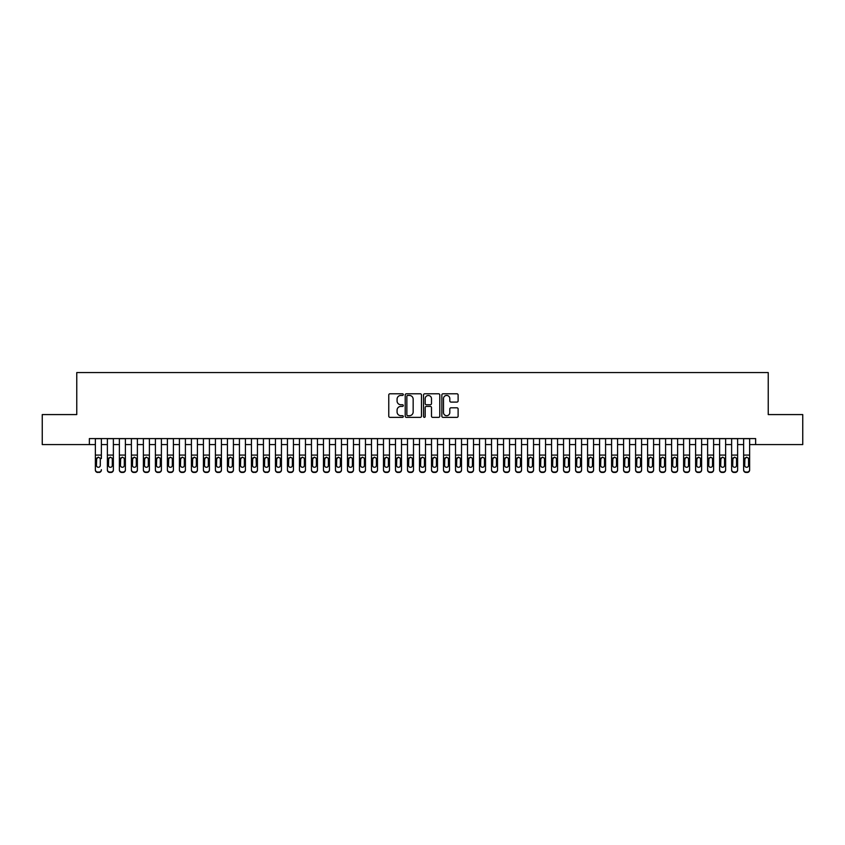 <?xml version="1.0" encoding="UTF-8"?>
<svg xmlns="http://www.w3.org/2000/svg" width="845" height="845" viewBox="0 0 845 845"><rect width="100%" height="100%" fill="white"/><g stroke="black" fill="none" stroke-linecap="round" stroke-linejoin="round"><path stroke-width="1.27" d="M403.297 394.615A0.824 0.824 0 0 0 402.463 393.791L389.946 393.791A1.183 1.183 0 0 0 388.774 394.964L388.774 416.184A1.183 1.183 0 0 0 389.946 417.356L402.463 417.356A0.824 0.824 0 0 0 403.297 416.532A0.824 0.824 0 0 0 402.463 415.708L400.847 415.708A3.771 3.771 0 0 1 397.076 411.937L397.076 410.174A3.771 3.771 0 0 1 400.847 406.403L402.463 406.403A0.824 0.824 0 0 0 403.297 405.568A0.824 0.824 0 0 0 402.463 404.744L400.847 404.744A3.771 3.771 0 0 1 397.076 400.974L397.076 399.21A3.771 3.771 0 0 1 400.847 395.439L402.463 395.439A0.824 0.824 0 0 0 403.297 394.615M456.934 402.093A1.183 1.183 0 0 0 458.117 400.921L458.117 394.964A1.183 1.183 0 0 0 456.934 393.791L443.033 393.791A1.183 1.183 0 0 0 441.85 394.964L441.85 416.184A1.183 1.183 0 0 0 443.033 417.356L456.934 417.356A1.183 1.183 0 0 0 458.117 416.184L458.117 408.991A1.183 1.183 0 0 0 456.934 407.808L450.987 407.808A1.183 1.183 0 0 0 449.804 408.991L449.804 412.55A3.148 3.148 0 0 1 446.656 415.708A3.148 3.148 0 0 1 443.509 412.55L443.509 398.587A3.148 3.148 0 0 1 446.656 395.439A3.148 3.148 0 0 1 449.804 398.587L449.804 400.921A1.183 1.183 0 0 0 450.987 402.093L456.934 402.093M89.369 444.586L42.25 444.586L42.25 414.578L76.768 414.578L76.768 372.56L768.232 372.56L768.232 414.578L802.75 414.578L802.75 444.586L755.631 444.586L755.631 438.587L89.369 438.587L89.369 444.586L95.369 444.586M421.465 394.964A1.183 1.183 0 0 0 420.292 393.791L406.382 393.791A1.183 1.183 0 0 0 405.209 394.964L405.209 416.184A1.183 1.183 0 0 0 406.382 417.356L420.292 417.356A1.183 1.183 0 0 0 421.465 416.184L421.465 394.964M424.708 393.791L438.618 393.791A1.183 1.183 0 0 1 439.791 394.964L439.791 416.184A1.183 1.183 0 0 1 438.618 417.356L432.661 417.356A1.183 1.183 0 0 1 431.489 416.184L431.489 407.575A1.183 1.183 0 0 0 430.306 406.403L426.355 406.403A1.183 1.183 0 0 0 425.183 407.575L425.183 416.532A0.824 0.824 0 0 1 424.359 417.356A0.824 0.824 0 0 1 423.535 416.532L423.535 394.964A1.183 1.183 0 0 1 424.708 393.791M101.368 444.586L107.378 444.586M113.378 444.586L119.377 444.586M125.387 444.586L131.387 444.586M137.386 444.586L143.386 444.586M149.396 444.586L155.395 444.586M161.395 444.586L167.394 444.586M173.405 444.586L179.404 444.586M185.404 444.586L191.414 444.586M197.413 444.586L203.413 444.586M209.412 444.586L215.422 444.586M221.422 444.586L227.421 444.586M233.421 444.586L239.431 444.586M245.43 444.586L251.43 444.586M257.44 444.586L263.439 444.586M269.439 444.586L275.438 444.586M281.448 444.586L287.448 444.586M293.447 444.586L299.447 444.586M305.457 444.586L311.456 444.586M317.456 444.586L323.466 444.586M329.465 444.586L335.465 444.586M341.464 444.586L347.475 444.586M353.474 444.586L359.474 444.586M365.473 444.586L371.483 444.586M377.483 444.586L383.482 444.586M389.492 444.586L395.492 444.586M401.491 444.586L407.491 444.586M413.501 444.586L419.5 444.586M425.5 444.586L431.499 444.586M437.509 444.586L443.509 444.586M449.508 444.586L455.508 444.586M461.518 444.586L467.517 444.586M473.517 444.586L479.527 444.586M485.526 444.586L491.526 444.586M497.525 444.586L503.536 444.586M509.535 444.586L515.534 444.586M521.534 444.586L527.544 444.586M533.544 444.586L539.543 444.586M545.553 444.586L551.553 444.586M557.552 444.586L563.552 444.586M569.562 444.586L575.561 444.586M581.561 444.586L587.56 444.586M593.57 444.586L599.57 444.586M605.569 444.586L611.579 444.586M617.579 444.586L623.578 444.586M629.578 444.586L635.588 444.586M641.587 444.586L647.587 444.586M653.586 444.586L659.596 444.586M665.596 444.586L671.595 444.586M677.605 444.586L683.605 444.586M689.604 444.586L695.604 444.586M701.614 444.586L707.614 444.586M713.613 444.586L719.613 444.586M725.623 444.586L731.622 444.586M737.622 444.586L743.632 444.586M749.631 444.586L755.631 444.586M407.681 395.439A0.824 0.824 0 0 0 406.857 396.263L406.857 414.884A0.824 0.824 0 0 0 407.681 415.708L409.392 415.708A3.771 3.771 0 0 0 413.163 411.937L413.163 399.21A3.771 3.771 0 0 0 409.392 395.439L407.681 395.439M431.489 398.65A3.148 3.148 0 0 0 428.33 395.502A3.148 3.148 0 0 0 425.183 398.65L425.183 403.572A1.183 1.183 0 0 0 426.355 404.744L430.306 404.744A1.183 1.183 0 0 0 431.489 403.572L431.489 398.65M95.369 438.587L95.369 469.683A2.398 2.387 -0 0 0 97.777 472.059L98.971 472.059A2.398 2.387 -0 0 0 101.368 469.683L101.368 470.063A2.398 2.387 180 0 1 98.971 472.439L98.971 472.059M101.368 458.56L101.368 438.587M100.291 465.394L100.291 459.067L100.291 465.394A1.922 1.901 180 0 1 98.369 467.296A1.922 1.901 180 0 0 100.291 465.394M96.446 465.775L96.446 465.394A1.922 1.901 180 0 0 98.369 467.296M96.446 465.394L96.668 458.191L98.369 457.145L100.08 458.191L98.369 457.145L96.446 458.919M97.777 472.059L98.971 472.439M97.777 472.439A2.398 2.387 180 0 1 95.369 470.063L95.369 469.683M101.368 458.191L100.08 458.191L100.291 459.067M107.378 458.56L107.378 469.683A2.398 2.387 0 0 0 109.776 472.059L110.98 472.059A2.398 2.387 0 0 0 113.378 469.683L113.378 470.063A2.398 2.387 180 0 1 110.98 472.439L110.98 472.059M112.3 465.394L112.3 459.067L112.3 465.394A1.922 1.901 180 0 1 110.378 467.296A1.922 1.901 180 0 0 112.3 465.394M108.456 465.775L108.456 465.394A1.922 1.901 180 0 0 110.378 467.296M108.456 465.394L108.667 458.191L110.378 457.145L112.089 458.191L110.378 457.145L108.456 458.919M119.377 458.56L119.377 469.683A2.398 2.387 0 0 0 121.786 472.059L122.979 472.059A2.398 2.387 0 0 0 125.387 469.683L125.387 470.063A2.398 2.387 180 0 1 122.979 472.439L122.979 472.059M124.299 465.394L124.299 459.067L124.299 465.394A1.922 1.901 180 0 1 122.377 467.296A1.922 1.901 180 0 0 124.299 465.394M120.465 465.775L120.465 465.394A1.922 1.901 180 0 0 122.377 467.296M120.465 465.394L120.677 458.191L122.377 457.145L124.088 458.191L122.377 457.145L120.465 458.919M131.387 458.56L131.387 469.683A2.398 2.387 0 0 0 133.785 472.059L134.989 472.059A2.398 2.387 0 0 0 137.386 469.683L137.386 470.063A2.398 2.387 180 0 1 134.989 472.439L134.989 472.059M136.309 465.394L136.309 459.067L136.309 465.394A1.922 1.901 180 0 1 134.387 467.296A1.922 1.901 180 0 0 136.309 465.394M132.464 465.775L132.464 465.394A1.922 1.901 180 0 0 134.387 467.296M132.464 465.394L132.676 458.191L134.387 457.145L136.098 458.191L134.387 457.145L132.464 458.919M143.386 458.56L143.386 469.683A2.398 2.387 0 0 0 145.794 472.059L146.988 472.059A2.398 2.387 0 0 0 149.396 469.683L149.396 470.063A2.398 2.387 180 0 1 146.988 472.439L146.988 472.059M148.308 465.394L148.308 459.067L148.308 465.394A1.922 1.901 180 0 1 146.396 467.296A1.922 1.901 180 0 0 148.308 465.394M144.474 465.775L144.474 465.394A1.922 1.901 180 0 0 146.396 467.296M144.474 465.394L144.685 458.191L146.396 457.145L148.097 458.191L146.396 457.145L144.474 458.919M113.378 438.587L113.378 470.063M107.378 438.587L107.378 470.063A2.398 2.387 180 0 0 109.776 472.439L110.98 472.439M113.378 458.191L112.089 458.191L112.3 459.067M125.387 438.587L125.387 470.063M119.377 438.587L119.377 470.063A2.398 2.387 180 0 0 121.786 472.439L122.979 472.439M125.387 458.191L124.088 458.191L124.299 459.067M137.386 438.587L137.386 470.063M131.387 438.587L131.387 470.063A2.398 2.387 180 0 0 133.785 472.439L134.989 472.439M137.386 458.191L136.098 458.191L136.309 459.067M149.396 438.587L149.396 470.063M143.386 438.587L143.386 470.063A2.398 2.387 180 0 0 145.794 472.439L146.988 472.439M149.396 458.191L148.097 458.191L148.308 459.067M155.395 458.56L155.395 469.683A2.398 2.387 0 0 0 157.793 472.059L158.997 472.059A2.398 2.387 0 0 0 161.395 469.683L161.395 470.063A2.398 2.387 180 0 1 158.997 472.439L158.997 472.059M160.318 465.394L160.318 459.067L160.318 465.394A1.922 1.901 180 0 1 158.395 467.296A1.922 1.901 180 0 0 160.318 465.394M156.473 465.775L156.473 465.394A1.922 1.901 180 0 0 158.395 467.296M156.473 465.394L156.684 458.191L158.395 457.145L160.106 458.191L158.395 457.145L156.473 458.919M161.395 438.587L161.395 470.063M155.395 438.587L155.395 470.063A2.398 2.387 180 0 0 157.793 472.439L158.997 472.439M161.395 458.191L160.106 458.191L160.318 459.067M167.394 458.56L167.394 469.683A2.398 2.387 0 0 0 169.803 472.059L170.996 472.059A2.398 2.387 0 0 0 173.405 469.683L173.405 470.063A2.398 2.387 180 0 1 170.996 472.439L170.996 472.059M172.317 465.394L172.317 459.067L172.317 465.394A1.922 1.901 180 0 1 170.405 467.296A1.922 1.901 180 0 0 172.317 465.394M168.482 465.775L168.482 465.394A1.922 1.901 180 0 0 170.405 467.296M168.482 465.394L168.694 458.191L170.405 457.145L172.105 458.191L170.405 457.145L168.482 458.919M173.405 438.587L173.405 470.063M167.394 438.587L167.394 470.063A2.398 2.387 180 0 0 169.803 472.439L170.996 472.439M173.405 458.191L172.105 458.191L172.317 459.067M179.404 458.56L179.404 469.683A2.398 2.387 0 0 0 181.802 472.059L183.006 472.059A2.398 2.387 0 0 0 185.404 469.683L185.404 470.063A2.398 2.387 180 0 1 183.006 472.439L183.006 472.059M184.326 465.394L184.326 459.067L184.326 465.394A1.922 1.901 180 0 1 182.404 467.296A1.922 1.901 180 0 0 184.326 465.394M180.481 465.775L180.481 465.394A1.922 1.901 180 0 0 182.404 467.296M180.481 465.394L180.693 458.191L182.404 457.145L184.115 458.191L182.404 457.145L180.481 458.919M185.404 438.587L185.404 470.063M179.404 438.587L179.404 470.063A2.398 2.387 180 0 0 181.802 472.439L183.006 472.439M185.404 458.191L184.115 458.191L184.326 459.067M191.414 458.56L191.414 469.683A2.398 2.387 0 0 0 193.811 472.059L195.015 472.059A2.398 2.387 0 0 0 197.413 469.683L197.413 470.063A2.398 2.387 180 0 1 195.015 472.439L195.015 472.059M196.336 465.394L196.336 459.067L196.336 465.394A1.922 1.901 180 0 1 194.413 467.296A1.922 1.901 180 0 0 196.336 465.394M192.491 465.775L192.491 465.394A1.922 1.901 180 0 0 194.413 467.296M192.491 465.394L192.702 458.191L194.413 457.145L196.114 458.191L194.413 457.145L192.491 458.919M197.413 438.587L197.413 470.063M191.414 438.587L191.414 470.063A2.398 2.387 180 0 0 193.811 472.439L195.015 472.439M197.413 458.191L196.114 458.191L196.336 459.067M203.413 458.56L203.413 469.683A2.398 2.387 0 0 0 205.81 472.059L207.014 472.059A2.398 2.387 0 0 0 209.412 469.683L209.412 470.063A2.398 2.387 180 0 1 207.014 472.439L207.014 472.059M208.335 465.394L208.335 459.067L208.335 465.394A1.922 1.901 180 0 1 206.412 467.296A1.922 1.901 180 0 0 208.335 465.394M204.49 465.775L204.49 465.394A1.922 1.901 180 0 0 206.412 467.296M204.49 465.394L204.712 458.191L206.412 457.145L208.123 458.191L206.412 457.145L204.49 458.919M209.412 438.587L209.412 470.063M203.413 438.587L203.413 470.063A2.398 2.387 180 0 0 205.81 472.439L207.014 472.439M209.412 458.191L208.123 458.191L208.335 459.067M215.422 458.56L215.422 469.683A2.398 2.387 0 0 0 217.82 472.059L219.024 472.059A2.398 2.387 0 0 0 221.422 469.683L221.422 470.063A2.398 2.387 180 0 1 219.024 472.439L219.024 472.059M220.344 465.394L220.344 459.067L220.344 465.394A1.922 1.901 180 0 1 218.422 467.296A1.922 1.901 180 0 0 220.344 465.394M216.5 465.775L216.5 465.394A1.922 1.901 180 0 0 218.422 467.296M216.5 465.394L216.711 458.191L218.422 457.145L220.122 458.191L218.422 457.145L216.5 458.919M221.422 438.587L221.422 470.063M215.422 438.587L215.422 470.063A2.398 2.387 180 0 0 217.82 472.439L219.024 472.439M221.422 458.191L220.122 458.191L220.344 459.067M227.421 458.56L227.421 469.683A2.398 2.387 0 0 0 229.819 472.059L231.023 472.059A2.398 2.387 0 0 0 233.421 469.683L233.421 470.063A2.398 2.387 180 0 1 231.023 472.439L231.023 472.059M232.343 465.394L232.343 459.067L232.343 465.394A1.922 1.901 180 0 1 230.421 467.296A1.922 1.901 180 0 0 232.343 465.394M228.499 465.775L228.499 465.394A1.922 1.901 180 0 0 230.421 467.296M228.499 465.394L228.72 458.191L230.421 457.145L232.132 458.191L230.421 457.145L228.499 458.919M233.421 438.587L233.421 470.063M227.421 438.587L227.421 470.063A2.398 2.387 180 0 0 229.819 472.439L231.023 472.439M233.421 458.191L232.132 458.191L232.343 459.067M239.431 458.56L239.431 469.683A2.398 2.387 0 0 0 241.828 472.059L243.033 472.059A2.398 2.387 0 0 0 245.43 469.683L245.43 470.063A2.398 2.387 180 0 1 243.033 472.439L243.033 472.059M244.353 465.394L244.353 459.067L244.353 465.394A1.922 1.901 180 0 1 242.43 467.296A1.922 1.901 180 0 0 244.353 465.394M240.508 465.775L240.508 465.394A1.922 1.901 180 0 0 242.43 467.296M240.508 465.394L240.719 458.191L242.43 457.145L244.142 458.191L242.43 457.145L240.508 458.919M245.43 438.587L245.43 470.063M239.431 438.587L239.431 470.063A2.398 2.387 180 0 0 241.828 472.439L243.033 472.439M245.43 458.191L244.142 458.191L244.353 459.067M257.44 438.587L257.44 470.063A2.398 2.387 180 0 1 255.032 472.439L255.032 472.059A2.398 2.387 0 0 0 257.44 469.683L257.44 470.063M251.43 438.587L251.43 469.683A2.398 2.387 0 0 0 253.838 472.059L255.032 472.059M253.838 472.059L255.032 472.439M253.838 472.439A2.398 2.387 180 0 1 251.43 470.063L251.43 458.56M257.44 458.191L256.141 458.191L256.352 465.394A1.922 1.901 180 0 1 254.429 467.296A1.922 1.901 180 0 1 252.518 465.394L252.729 458.191L254.429 457.145L256.141 458.191L254.429 457.145L252.518 458.919M269.439 438.587L269.439 470.063A2.398 2.387 180 0 1 267.041 472.439L267.041 472.059A2.398 2.387 0 0 0 269.439 469.683L269.439 470.063M263.439 438.587L263.439 469.683A2.398 2.387 0 0 0 265.837 472.059L267.041 472.059M265.837 472.059L267.041 472.439M265.837 472.439A2.398 2.387 180 0 1 263.439 470.063L263.439 458.56M269.439 458.191L268.15 458.191L268.361 465.394A1.922 1.901 180 0 1 266.439 467.296A1.922 1.901 180 0 1 264.517 465.394L264.728 458.191L266.439 457.145L268.15 458.191L266.439 457.145L264.517 458.919M254.429 467.296A1.922 1.901 180 0 0 256.352 465.394L256.352 459.067M266.439 467.296A1.922 1.901 180 0 0 268.361 465.394L268.361 459.067M275.438 458.56L275.438 469.683A2.398 2.387 0 0 0 277.847 472.059L279.04 472.059A2.398 2.387 0 0 0 281.448 469.683L281.448 470.063A2.398 2.387 180 0 1 279.04 472.439L279.04 472.059M280.36 465.394L280.36 459.067L280.36 465.394A1.922 1.901 180 0 1 278.438 467.296A1.922 1.901 180 0 0 280.36 465.394M276.526 465.775L276.526 465.394A1.922 1.901 180 0 0 278.438 467.296M276.526 465.394L276.737 458.191L278.438 457.145L280.149 458.191L278.438 457.145L276.526 458.919M281.448 438.587L281.448 470.063M275.438 438.587L275.438 470.063A2.398 2.387 180 0 0 277.847 472.439L279.04 472.439M281.448 458.191L280.149 458.191L280.36 459.067M287.448 458.56L287.448 469.683A2.398 2.387 0 0 0 289.846 472.059L291.05 472.059A2.398 2.387 0 0 0 293.447 469.683L293.447 470.063A2.398 2.387 180 0 1 291.05 472.439L291.05 472.059M292.37 465.394L292.37 459.067L292.37 465.394A1.922 1.901 180 0 1 290.448 467.296A1.922 1.901 180 0 0 292.37 465.394M288.525 465.775L288.525 465.394A1.922 1.901 180 0 0 290.448 467.296M288.525 465.394L288.736 458.191L290.448 457.145L292.159 458.191L290.448 457.145L288.525 458.919M293.447 438.587L293.447 470.063M287.448 438.587L287.448 470.063A2.398 2.387 180 0 0 289.846 472.439L291.05 472.439M293.447 458.191L292.159 458.191L292.37 459.067M299.447 458.56L299.447 469.683A2.398 2.387 0 0 0 301.855 472.059L303.049 472.059A2.398 2.387 0 0 0 305.457 469.683L305.457 470.063A2.398 2.387 180 0 1 303.049 472.439L303.049 472.059M304.369 465.394L304.369 459.067L304.369 465.394A1.922 1.901 180 0 1 302.457 467.296A1.922 1.901 180 0 0 304.369 465.394M300.535 465.775L300.535 465.394A1.922 1.901 180 0 0 302.457 467.296M300.535 465.394L300.746 458.191L302.457 457.145L304.158 458.191L302.457 457.145L300.535 458.919M305.457 438.587L305.457 470.063M299.447 438.587L299.447 470.063A2.398 2.387 180 0 0 301.855 472.439L303.049 472.439M305.457 458.191L304.158 458.191L304.369 459.067M311.456 458.56L311.456 469.683A2.398 2.387 0 0 0 313.854 472.059L315.058 472.059A2.398 2.387 0 0 0 317.456 469.683L317.456 470.063A2.398 2.387 180 0 1 315.058 472.439L315.058 472.059M316.379 465.394L316.379 459.067L316.379 465.394A1.922 1.901 180 0 1 314.456 467.296A1.922 1.901 180 0 0 316.379 465.394M312.534 465.775L312.534 465.394A1.922 1.901 180 0 0 314.456 467.296M312.534 465.394L312.745 458.191L314.456 457.145L316.167 458.191L314.456 457.145L312.534 458.919M317.456 438.587L317.456 470.063M311.456 438.587L311.456 470.063A2.398 2.387 180 0 0 313.854 472.439L315.058 472.439M317.456 458.191L316.167 458.191L316.379 459.067M323.466 458.56L323.466 469.683A2.398 2.387 0 0 0 325.864 472.059L327.057 472.059A2.398 2.387 0 0 0 329.465 469.683L329.465 470.063A2.398 2.387 180 0 1 327.057 472.439L327.057 472.059M328.388 465.394L328.388 459.067L328.388 465.394A1.922 1.901 180 0 1 326.466 467.296A1.922 1.901 180 0 0 328.388 465.394M324.543 465.775L324.543 465.394A1.922 1.901 180 0 0 326.466 467.296M324.543 465.394L324.755 458.191L326.466 457.145L328.166 458.191L326.466 457.145L324.543 458.919M329.465 438.587L329.465 470.063M323.466 438.587L323.466 470.063A2.398 2.387 180 0 0 325.864 472.439L327.057 472.439M329.465 458.191L328.166 458.191L328.388 459.067M335.465 458.56L335.465 469.683A2.398 2.387 0 0 0 337.863 472.059L339.067 472.059A2.398 2.387 0 0 0 341.464 469.683L341.464 470.063A2.398 2.387 180 0 1 339.067 472.439L339.067 472.059M340.387 465.394L340.387 459.067L340.387 465.394A1.922 1.901 180 0 1 338.465 467.296A1.922 1.901 180 0 0 340.387 465.394M336.542 465.775L336.542 465.394A1.922 1.901 180 0 0 338.465 467.296M336.542 465.394L336.754 458.191L338.465 457.145L340.176 458.191L338.465 457.145L336.542 458.919M341.464 438.587L341.464 470.063M335.465 438.587L335.465 470.063A2.398 2.387 180 0 0 337.863 472.439L339.067 472.439M341.464 458.191L340.176 458.191L340.387 459.067M347.475 458.56L347.475 469.683A2.398 2.387 0 0 0 349.872 472.059L351.076 472.059A2.398 2.387 0 0 0 353.474 469.683L353.474 470.063A2.398 2.387 180 0 1 351.076 472.439L351.076 472.059M352.397 465.394L352.397 459.067L352.397 465.394A1.922 1.901 180 0 1 350.474 467.296A1.922 1.901 180 0 0 352.397 465.394M348.552 465.775L348.552 465.394A1.922 1.901 180 0 0 350.474 467.296M348.552 465.394L348.763 458.191L350.474 457.145L352.175 458.191L350.474 457.145L348.552 458.919M353.474 438.587L353.474 470.063M347.475 438.587L347.475 470.063A2.398 2.387 180 0 0 349.872 472.439L351.076 472.439M353.474 458.191L352.175 458.191L352.397 459.067M359.474 458.56L359.474 469.683A2.398 2.387 0 0 0 361.871 472.059L363.075 472.059A2.398 2.387 0 0 0 365.473 469.683L365.473 470.063A2.398 2.387 180 0 1 363.075 472.439L363.075 472.059M364.396 465.394L364.396 459.067L364.396 465.394A1.922 1.901 180 0 1 362.473 467.296A1.922 1.901 180 0 0 364.396 465.394M360.551 465.775L360.551 465.394A1.922 1.901 180 0 0 362.473 467.296M360.551 465.394L360.773 458.191L362.473 457.145L364.184 458.191L362.473 457.145L360.551 458.919M365.473 438.587L365.473 470.063M359.474 438.587L359.474 470.063A2.398 2.387 180 0 0 361.871 472.439L363.075 472.439M365.473 458.191L364.184 458.191L364.396 459.067M371.483 458.56L371.483 469.683A2.398 2.387 0 0 0 373.881 472.059L375.085 472.059A2.398 2.387 0 0 0 377.483 469.683L377.483 470.063A2.398 2.387 180 0 1 375.085 472.439L375.085 472.059M376.405 465.394L376.405 459.067L376.405 465.394A1.922 1.901 180 0 1 374.483 467.296A1.922 1.901 180 0 0 376.405 465.394M372.56 465.775L372.56 465.394A1.922 1.901 180 0 0 374.483 467.296M372.56 465.394L372.772 458.191L374.483 457.145L376.194 458.191L374.483 457.145L372.56 458.919M383.482 458.56L383.482 469.683A2.398 2.387 0 0 0 385.89 472.059L387.084 472.059A2.398 2.387 0 0 0 389.492 469.683L389.492 470.063A2.398 2.387 180 0 1 387.084 472.439L387.084 472.059M388.404 465.394L388.404 459.067L388.404 465.394A1.922 1.901 180 0 1 386.482 467.296A1.922 1.901 180 0 0 388.404 465.394M384.57 465.775L384.57 465.394A1.922 1.901 180 0 0 386.482 467.296M384.57 465.394L384.781 458.191L386.482 457.145L388.193 458.191L386.482 457.145L384.57 458.919M395.492 458.56L395.492 469.683A2.398 2.387 0 0 0 397.889 472.059L399.093 472.059A2.398 2.387 0 0 0 401.491 469.683L401.491 470.063A2.398 2.387 180 0 1 399.093 472.439L399.093 472.059M400.414 465.394L400.414 459.067L400.414 465.394A1.922 1.901 180 0 1 398.491 467.296A1.922 1.901 180 0 0 400.414 465.394M396.569 465.775L396.569 465.394A1.922 1.901 180 0 0 398.491 467.296M396.569 465.394L396.78 458.191L398.491 457.145L400.203 458.191L398.491 457.145L396.569 458.919M377.483 438.587L377.483 470.063M371.483 438.587L371.483 470.063A2.398 2.387 180 0 0 373.881 472.439L375.085 472.439M377.483 458.191L376.194 458.191L376.405 459.067M389.492 438.587L389.492 470.063M383.482 438.587L383.482 470.063A2.398 2.387 180 0 0 385.89 472.439L387.084 472.439M389.492 458.191L388.193 458.191L388.404 459.067M401.491 438.587L401.491 470.063M395.492 438.587L395.492 470.063A2.398 2.387 180 0 0 397.889 472.439L399.093 472.439M401.491 458.191L400.203 458.191L400.414 459.067M407.491 458.56L407.491 469.683A2.398 2.387 0 0 0 409.899 472.059L411.092 472.059A2.398 2.387 0 0 0 413.501 469.683L413.501 470.063A2.398 2.387 180 0 1 411.092 472.439L411.092 472.059M412.413 465.394L412.413 459.067L412.413 465.394A1.922 1.901 180 0 1 410.49 467.296A1.922 1.901 180 0 0 412.413 465.394M408.579 465.775L408.579 465.394A1.922 1.901 180 0 0 410.49 467.296M408.579 465.394L408.79 458.191L410.49 457.145L412.202 458.191L410.49 457.145L408.579 458.919M413.501 438.587L413.501 470.063M407.491 438.587L407.491 470.063A2.398 2.387 180 0 0 409.899 472.439L411.092 472.439M413.501 458.191L412.202 458.191L412.413 459.067M419.5 458.56L419.5 469.683A2.398 2.387 0 0 0 421.898 472.059L423.102 472.059A2.398 2.387 0 0 0 425.5 469.683L425.5 470.063A2.398 2.387 180 0 1 423.102 472.439L423.102 472.059M424.422 465.394L424.422 459.067L424.422 465.394A1.922 1.901 180 0 1 422.5 467.296A1.922 1.901 180 0 0 424.422 465.394M420.578 465.775L420.578 465.394A1.922 1.901 180 0 0 422.5 467.296M420.578 465.394L420.789 458.191L422.5 457.145L424.211 458.191L422.5 457.145L420.578 458.919M425.5 438.587L425.5 470.063M419.5 438.587L419.5 470.063A2.398 2.387 180 0 0 421.898 472.439L423.102 472.439M425.5 458.191L424.211 458.191L424.422 459.067M431.499 458.56L431.499 469.683A2.398 2.387 0 0 0 433.907 472.059L435.101 472.059A2.398 2.387 0 0 0 437.509 469.683L437.509 470.063A2.398 2.387 180 0 1 435.101 472.439L435.101 472.059M436.421 465.394L436.421 459.067L436.421 465.394A1.922 1.901 180 0 1 434.51 467.296A1.922 1.901 180 0 0 436.421 465.394M432.587 465.775L432.587 465.394A1.922 1.901 180 0 0 434.51 467.296M432.587 465.394L432.798 458.191L434.51 457.145L436.21 458.191L434.51 457.145L432.587 458.919M437.509 438.587L437.509 470.063M431.499 438.587L431.499 470.063A2.398 2.387 180 0 0 433.907 472.439L435.101 472.439M437.509 458.191L436.21 458.191L436.421 459.067M443.509 458.56L443.509 469.683A2.398 2.387 0 0 0 445.906 472.059L447.111 472.059A2.398 2.387 0 0 0 449.508 469.683L449.508 470.063A2.398 2.387 180 0 1 447.111 472.439L447.111 472.059M448.431 465.394L448.431 459.067L448.431 465.394A1.922 1.901 180 0 1 446.509 467.296A1.922 1.901 180 0 0 448.431 465.394M444.586 465.775L444.586 465.394A1.922 1.901 180 0 0 446.509 467.296M444.586 465.394L444.797 458.191L446.509 457.145L448.22 458.191L446.509 457.145L444.586 458.919M449.508 438.587L449.508 470.063M443.509 438.587L443.509 470.063A2.398 2.387 180 0 0 445.906 472.439L447.111 472.439M449.508 458.191L448.22 458.191L448.431 459.067M455.508 458.56L455.508 469.683A2.398 2.387 0 0 0 457.916 472.059L459.11 472.059A2.398 2.387 0 0 0 461.518 469.683L461.518 470.063A2.398 2.387 180 0 1 459.11 472.439L459.11 472.059M460.43 465.394L460.43 459.067L460.43 465.394A1.922 1.901 180 0 1 458.518 467.296A1.922 1.901 180 0 0 460.43 465.394M456.596 465.775L456.596 465.394A1.922 1.901 180 0 0 458.518 467.296M456.596 465.394L456.807 458.191L458.518 457.145L460.219 458.191L458.518 457.145L456.596 458.919M467.517 458.56L467.517 469.683A2.398 2.387 0 0 0 469.915 472.059L471.119 472.059A2.398 2.387 0 0 0 473.517 469.683L473.517 470.063A2.398 2.387 180 0 1 471.119 472.439L471.119 472.059M472.439 465.394L472.439 459.067L472.439 465.394A1.922 1.901 180 0 1 470.517 467.296A1.922 1.901 180 0 0 472.439 465.394M468.595 465.775L468.595 465.394A1.922 1.901 180 0 0 470.517 467.296M468.595 465.394L468.806 458.191L470.517 457.145L472.228 458.191L470.517 457.145L468.595 458.919M479.527 458.56L479.527 469.683A2.398 2.387 0 0 0 481.925 472.059L483.129 472.059A2.398 2.387 0 0 0 485.526 469.683L485.526 470.063A2.398 2.387 180 0 1 483.129 472.439L483.129 472.059M484.449 465.394L484.449 459.067L484.449 465.394A1.922 1.901 180 0 1 482.527 467.296A1.922 1.901 180 0 0 484.449 465.394M480.604 465.775L480.604 465.394A1.922 1.901 180 0 0 482.527 467.296M480.604 465.394L480.816 458.191L482.527 457.145L484.227 458.191L482.527 457.145L480.604 458.919M461.518 438.587L461.518 470.063M455.508 438.587L455.508 470.063A2.398 2.387 180 0 0 457.916 472.439L459.11 472.439M461.518 458.191L460.219 458.191L460.43 459.067M473.517 438.587L473.517 470.063M467.517 438.587L467.517 470.063A2.398 2.387 180 0 0 469.915 472.439L471.119 472.439M473.517 458.191L472.228 458.191L472.439 459.067M485.526 438.587L485.526 470.063M479.527 438.587L479.527 470.063A2.398 2.387 180 0 0 481.925 472.439L483.129 472.439M485.526 458.191L484.227 458.191L484.449 459.067M491.526 458.56L491.526 469.683A2.398 2.387 0 0 0 493.924 472.059L495.128 472.059A2.398 2.387 0 0 0 497.525 469.683L497.525 470.063A2.398 2.387 180 0 1 495.128 472.439L495.128 472.059M496.448 465.394L496.448 459.067L496.448 465.394A1.922 1.901 180 0 1 494.526 467.296A1.922 1.901 180 0 0 496.448 465.394M492.603 465.775L492.603 465.394A1.922 1.901 180 0 0 494.526 467.296M492.603 465.394L492.825 458.191L494.526 457.145L496.237 458.191L494.526 457.145L492.603 458.919M497.525 438.587L497.525 470.063M491.526 438.587L491.526 470.063A2.398 2.387 180 0 0 493.924 472.439L495.128 472.439M497.525 458.191L496.237 458.191L496.448 459.067M503.536 458.56L503.536 469.683A2.398 2.387 0 0 0 505.933 472.059L507.137 472.059A2.398 2.387 0 0 0 509.535 469.683L509.535 470.063A2.398 2.387 180 0 1 507.137 472.439L507.137 472.059M508.458 465.394L508.458 459.067L508.458 465.394A1.922 1.901 180 0 1 506.535 467.296A1.922 1.901 180 0 0 508.458 465.394M504.613 465.775L504.613 465.394A1.922 1.901 180 0 0 506.535 467.296M504.613 465.394L504.824 458.191L506.535 457.145L508.246 458.191L506.535 457.145L504.613 458.919M509.535 438.587L509.535 470.063M503.536 438.587L503.536 470.063A2.398 2.387 180 0 0 505.933 472.439L507.137 472.439M509.535 458.191L508.246 458.191L508.458 459.067M515.534 458.56L515.534 469.683A2.398 2.387 0 0 0 517.943 472.059L519.136 472.059A2.398 2.387 0 0 0 521.534 469.683L521.534 470.063A2.398 2.387 180 0 1 519.136 472.439L519.136 472.059M520.457 465.394L520.457 459.067L520.457 465.394A1.922 1.901 180 0 1 518.534 467.296A1.922 1.901 180 0 0 520.457 465.394M516.612 465.775L516.612 465.394A1.922 1.901 180 0 0 518.534 467.296M516.612 465.394L516.834 458.191L518.534 457.145L520.245 458.191L518.534 457.145L516.612 458.919M521.534 438.587L521.534 470.063M515.534 438.587L515.534 470.063A2.398 2.387 180 0 0 517.943 472.439L519.136 472.439M521.534 458.191L520.245 458.191L520.457 459.067M527.544 458.56L527.544 469.683A2.398 2.387 0 0 0 529.942 472.059L531.146 472.059A2.398 2.387 0 0 0 533.544 469.683L533.544 470.063A2.398 2.387 180 0 1 531.146 472.439L531.146 472.059M532.466 465.394L532.466 459.067L532.466 465.394A1.922 1.901 180 0 1 530.544 467.296A1.922 1.901 180 0 0 532.466 465.394M528.621 465.775L528.621 465.394A1.922 1.901 180 0 0 530.544 467.296M528.621 465.394L528.833 458.191L530.544 457.145L532.255 458.191L530.544 457.145L528.621 458.919M533.544 438.587L533.544 470.063M527.544 438.587L527.544 470.063A2.398 2.387 180 0 0 529.942 472.439L531.146 472.439M533.544 458.191L532.255 458.191L532.466 459.067M539.543 458.56L539.543 469.683A2.398 2.387 0 0 0 541.951 472.059L543.145 472.059A2.398 2.387 0 0 0 545.553 469.683L545.553 470.063A2.398 2.387 180 0 1 543.145 472.439L543.145 472.059M544.465 465.394L544.465 459.067L544.465 465.394A1.922 1.901 180 0 1 542.543 467.296A1.922 1.901 180 0 0 544.465 465.394M540.631 465.775L540.631 465.394A1.922 1.901 180 0 0 542.543 467.296M540.631 465.394L540.842 458.191L542.543 457.145L544.254 458.191L542.543 457.145L540.631 458.919M545.553 438.587L545.553 470.063M539.543 438.587L539.543 470.063A2.398 2.387 180 0 0 541.951 472.439L543.145 472.439M545.553 458.191L544.254 458.191L544.465 459.067M551.553 458.56L551.553 469.683A2.398 2.387 0 0 0 553.95 472.059L555.154 472.059A2.398 2.387 0 0 0 557.552 469.683L557.552 470.063A2.398 2.387 180 0 1 555.154 472.439L555.154 472.059M556.475 465.394L556.475 459.067L556.475 465.394A1.922 1.901 180 0 1 554.552 467.296A1.922 1.901 180 0 0 556.475 465.394M552.63 465.775L552.63 465.394A1.922 1.901 180 0 0 554.552 467.296M552.63 465.394L552.841 458.191L554.552 457.145L556.263 458.191L554.552 457.145L552.63 458.919M557.552 438.587L557.552 470.063M551.553 438.587L551.553 470.063A2.398 2.387 180 0 0 553.95 472.439L555.154 472.439M557.552 458.191L556.263 458.191L556.475 459.067M563.552 458.56L563.552 469.683A2.398 2.387 0 0 0 565.96 472.059L567.153 472.059A2.398 2.387 0 0 0 569.562 469.683L569.562 470.063A2.398 2.387 180 0 1 567.153 472.439L567.153 472.059M568.474 465.394L568.474 459.067L568.474 465.394A1.922 1.901 180 0 1 566.562 467.296A1.922 1.901 180 0 0 568.474 465.394M564.64 465.775L564.64 465.394A1.922 1.901 180 0 0 566.562 467.296M564.64 465.394L564.851 458.191L566.562 457.145L568.262 458.191L566.562 457.145L564.64 458.919M569.562 438.587L569.562 470.063M563.552 438.587L563.552 470.063A2.398 2.387 180 0 0 565.96 472.439L567.153 472.439M569.562 458.191L568.262 458.191L568.474 459.067M575.561 458.56L575.561 469.683A2.398 2.387 0 0 0 577.959 472.059L579.163 472.059A2.398 2.387 0 0 0 581.561 469.683L581.561 470.063A2.398 2.387 180 0 1 579.163 472.439L579.163 472.059M580.483 465.394L580.483 459.067L580.483 465.394A1.922 1.901 180 0 1 578.561 467.296A1.922 1.901 180 0 0 580.483 465.394M576.639 465.775L576.639 465.394A1.922 1.901 180 0 0 578.561 467.296M576.639 465.394L576.85 458.191L578.561 457.145L580.272 458.191L578.561 457.145L576.639 458.919M581.561 438.587L581.561 470.063M575.561 438.587L575.561 470.063A2.398 2.387 180 0 0 577.959 472.439L579.163 472.439M581.561 458.191L580.272 458.191L580.483 459.067M587.56 458.56L587.56 469.683A2.398 2.387 0 0 0 589.968 472.059L591.162 472.059A2.398 2.387 0 0 0 593.57 469.683L593.57 470.063A2.398 2.387 180 0 1 591.162 472.439L591.162 472.059M592.482 465.394L592.482 459.067L592.482 465.394A1.922 1.901 180 0 1 590.57 467.296A1.922 1.901 180 0 0 592.482 465.394M588.648 465.775L588.648 465.394A1.922 1.901 180 0 0 590.57 467.296M588.648 465.394L588.859 458.191L590.57 457.145L592.271 458.191L590.57 457.145L588.648 458.919M593.57 438.587L593.57 470.063M587.56 438.587L587.56 470.063A2.398 2.387 180 0 0 589.968 472.439L591.162 472.439M593.57 458.191L592.271 458.191L592.482 459.067M599.57 458.56L599.57 469.683A2.398 2.387 0 0 0 601.967 472.059L603.172 472.059A2.398 2.387 0 0 0 605.569 469.683L605.569 470.063A2.398 2.387 180 0 1 603.172 472.439L603.172 472.059M604.492 465.394L604.492 459.067L604.492 465.394A1.922 1.901 180 0 1 602.569 467.296A1.922 1.901 180 0 0 604.492 465.394M600.647 465.775L600.647 465.394A1.922 1.901 180 0 0 602.569 467.296M600.647 465.394L600.858 458.191L602.569 457.145L604.281 458.191L602.569 457.145L600.647 458.919M605.569 438.587L605.569 470.063M599.57 438.587L599.57 470.063A2.398 2.387 180 0 0 601.967 472.439L603.172 472.439M605.569 458.191L604.281 458.191L604.492 459.067M611.579 458.56L611.579 469.683A2.398 2.387 0 0 0 613.977 472.059L615.181 472.059A2.398 2.387 0 0 0 617.579 469.683L617.579 470.063A2.398 2.387 180 0 1 615.181 472.439L615.181 472.059M616.501 465.394L616.501 459.067L616.501 465.394A1.922 1.901 180 0 1 614.579 467.296A1.922 1.901 180 0 0 616.501 465.394M612.657 465.775L612.657 465.394A1.922 1.901 180 0 0 614.579 467.296M612.657 465.394L612.868 458.191L614.579 457.145L616.28 458.191L614.579 457.145L612.657 458.919M617.579 438.587L617.579 470.063M611.579 438.587L611.579 470.063A2.398 2.387 180 0 0 613.977 472.439L615.181 472.439M617.579 458.191L616.28 458.191L616.501 459.067M623.578 458.56L623.578 469.683A2.398 2.387 0 0 0 625.976 472.059L627.18 472.059A2.398 2.387 0 0 0 629.578 469.683L629.578 470.063A2.398 2.387 180 0 1 627.18 472.439L627.18 472.059M628.5 465.394L628.5 459.067L628.5 465.394A1.922 1.901 180 0 1 626.578 467.296A1.922 1.901 180 0 0 628.5 465.394M624.656 465.775L624.656 465.394A1.922 1.901 180 0 0 626.578 467.296M624.656 465.394L624.877 458.191L626.578 457.145L628.289 458.191L626.578 457.145L624.656 458.919M629.578 438.587L629.578 470.063M623.578 438.587L623.578 470.063A2.398 2.387 180 0 0 625.976 472.439L627.18 472.439M629.578 458.191L628.289 458.191L628.5 459.067M635.588 458.56L635.588 469.683A2.398 2.387 0 0 0 637.986 472.059L639.19 472.059A2.398 2.387 0 0 0 641.587 469.683L641.587 470.063A2.398 2.387 180 0 1 639.19 472.439L639.19 472.059M640.51 465.394L640.51 459.067L640.51 465.394A1.922 1.901 180 0 1 638.588 467.296A1.922 1.901 180 0 0 640.51 465.394M636.665 465.775L636.665 465.394A1.922 1.901 180 0 0 638.588 467.296M636.665 465.394L636.876 458.191L638.588 457.145L640.288 458.191L638.588 457.145L636.665 458.919M641.587 438.587L641.587 470.063M635.588 438.587L635.588 470.063A2.398 2.387 180 0 0 637.986 472.439L639.19 472.439M641.587 458.191L640.288 458.191L640.51 459.067M647.587 458.56L647.587 469.683A2.398 2.387 0 0 0 649.985 472.059L651.189 472.059A2.398 2.387 0 0 0 653.586 469.683L653.586 470.063A2.398 2.387 180 0 1 651.189 472.439L651.189 472.059M652.509 465.394L652.509 459.067L652.509 465.394A1.922 1.901 180 0 1 650.587 467.296A1.922 1.901 180 0 0 652.509 465.394M648.664 465.775L648.664 465.394A1.922 1.901 180 0 0 650.587 467.296M648.664 465.394L648.886 458.191L650.587 457.145L652.298 458.191L650.587 457.145L648.664 458.919M653.586 438.587L653.586 470.063M647.587 438.587L647.587 470.063A2.398 2.387 180 0 0 649.985 472.439L651.189 472.439M653.586 458.191L652.298 458.191L652.509 459.067M659.596 458.56L659.596 469.683A2.398 2.387 0 0 0 661.994 472.059L663.198 472.059A2.398 2.387 0 0 0 665.596 469.683L665.596 470.063A2.398 2.387 180 0 1 663.198 472.439L663.198 472.059M664.519 465.394L664.519 459.067L664.519 465.394A1.922 1.901 180 0 1 662.596 467.296A1.922 1.901 180 0 0 664.519 465.394M660.674 465.775L660.674 465.394A1.922 1.901 180 0 0 662.596 467.296M660.674 465.394L660.885 458.191L662.596 457.145L664.307 458.191L662.596 457.145L660.674 458.919M665.596 438.587L665.596 470.063M659.596 438.587L659.596 470.063A2.398 2.387 180 0 0 661.994 472.439L663.198 472.439M665.596 458.191L664.307 458.191L664.519 459.067M671.595 458.56L671.595 469.683A2.398 2.387 0 0 0 674.004 472.059L675.197 472.059A2.398 2.387 0 0 0 677.605 469.683L677.605 470.063A2.398 2.387 180 0 1 675.197 472.439L675.197 472.059M676.518 465.394L676.518 459.067L676.518 465.394A1.922 1.901 180 0 1 674.595 467.296A1.922 1.901 180 0 0 676.518 465.394M672.683 465.775L672.683 465.394A1.922 1.901 180 0 0 674.595 467.296M672.683 465.394L672.895 458.191L674.595 457.145L676.306 458.191L674.595 457.145L672.683 458.919M677.605 438.587L677.605 470.063M671.595 438.587L671.595 470.063A2.398 2.387 180 0 0 674.004 472.439L675.197 472.439M677.605 458.191L676.306 458.191L676.518 459.067M683.605 458.56L683.605 469.683A2.398 2.387 0 0 0 686.003 472.059L687.207 472.059A2.398 2.387 0 0 0 689.604 469.683L689.604 470.063A2.398 2.387 180 0 1 687.207 472.439L687.207 472.059M688.527 465.394L688.527 459.067L688.527 465.394A1.922 1.901 180 0 1 686.605 467.296A1.922 1.901 180 0 0 688.527 465.394M684.682 465.775L684.682 465.394A1.922 1.901 180 0 0 686.605 467.296M684.682 465.394L684.894 458.191L686.605 457.145L688.316 458.191L686.605 457.145L684.682 458.919M689.604 438.587L689.604 470.063M683.605 438.587L683.605 470.063A2.398 2.387 180 0 0 686.003 472.439L687.207 472.439M689.604 458.191L688.316 458.191L688.527 459.067M695.604 458.56L695.604 469.683A2.398 2.387 0 0 0 698.012 472.059L699.206 472.059A2.398 2.387 0 0 0 701.614 469.683L701.614 470.063A2.398 2.387 180 0 1 699.206 472.439L699.206 472.059M700.526 465.394L700.526 459.067L700.526 465.394A1.922 1.901 180 0 1 698.604 467.296A1.922 1.901 180 0 0 700.526 465.394M696.692 465.775L696.692 465.394A1.922 1.901 180 0 0 698.604 467.296M696.692 465.394L696.903 458.191L698.604 457.145L700.315 458.191L698.604 457.145L696.692 458.919M701.614 438.587L701.614 470.063M695.604 438.587L695.604 470.063A2.398 2.387 180 0 0 698.012 472.439L699.206 472.439M701.614 458.191L700.315 458.191L700.526 459.067M707.614 458.56L707.614 469.683A2.398 2.387 0 0 0 710.011 472.059L711.215 472.059A2.398 2.387 0 0 0 713.613 469.683L713.613 470.063A2.398 2.387 180 0 1 711.215 472.439L711.215 472.059M712.536 465.394L712.536 459.067L712.536 465.394A1.922 1.901 180 0 1 710.613 467.296A1.922 1.901 180 0 0 712.536 465.394M708.691 465.775L708.691 465.394A1.922 1.901 180 0 0 710.613 467.296M708.691 465.394L708.902 458.191L710.613 457.145L712.324 458.191L710.613 457.145L708.691 458.919M713.613 438.587L713.613 470.063M707.614 438.587L707.614 470.063A2.398 2.387 180 0 0 710.011 472.439L711.215 472.439M713.613 458.191L712.324 458.191L712.536 459.067M719.613 458.56L719.613 469.683A2.398 2.387 0 0 0 722.021 472.059L723.214 472.059A2.398 2.387 0 0 0 725.623 469.683L725.623 470.063A2.398 2.387 180 0 1 723.214 472.439L723.214 472.059M724.535 465.394L724.535 459.067L724.535 465.394A1.922 1.901 180 0 1 722.623 467.296A1.922 1.901 180 0 0 724.535 465.394M720.701 465.775L720.701 465.394A1.922 1.901 180 0 0 722.623 467.296M720.701 465.394L720.912 458.191L722.623 457.145L724.323 458.191L722.623 457.145L720.701 458.919M725.623 438.587L725.623 470.063M719.613 438.587L719.613 470.063A2.398 2.387 180 0 0 722.021 472.439L723.214 472.439M725.623 458.191L724.323 458.191L724.535 459.067M731.622 458.56L731.622 469.683A2.398 2.387 0 0 0 734.02 472.059L735.224 472.059A2.398 2.387 0 0 0 737.622 469.683L737.622 470.063A2.398 2.387 180 0 1 735.224 472.439L735.224 472.059M736.544 465.394L736.544 459.067L736.544 465.394A1.922 1.901 180 0 1 734.622 467.296A1.922 1.901 180 0 0 736.544 465.394M732.699 465.775L732.699 465.394A1.922 1.901 180 0 0 734.622 467.296M732.699 465.394L732.911 458.191L734.622 457.145L736.333 458.191L734.622 457.145L732.699 458.919M737.622 438.587L737.622 470.063M731.622 438.587L731.622 470.063A2.398 2.387 180 0 0 734.02 472.439L735.224 472.439M737.622 458.191L736.333 458.191L736.544 459.067M743.632 458.56L743.632 469.683A2.398 2.387 0 0 0 746.029 472.059L747.223 472.059A2.398 2.387 0 0 0 749.631 469.683L749.631 470.063A2.398 2.387 180 0 1 747.223 472.439L747.223 472.059M748.554 465.394L748.554 459.067L748.554 465.394A1.922 1.901 180 0 1 746.631 467.296A1.922 1.901 180 0 0 748.554 465.394M744.709 465.775L744.709 465.394A1.922 1.901 180 0 0 746.631 467.296M744.709 465.394L744.92 458.191L746.631 457.145L748.332 458.191L746.631 457.145L744.709 458.919M749.631 438.587L749.631 470.063M743.632 438.587L743.632 470.063A2.398 2.387 180 0 0 746.029 472.439L747.223 472.439M749.631 458.191L748.332 458.191L748.554 459.067M95.369 458.191L96.668 458.191M95.369 455.085L101.368 455.085M95.369 438.671L101.368 438.671M107.378 458.191L108.667 458.191M107.378 455.085L113.378 455.085M107.378 438.671L113.378 438.671M119.377 458.191L120.677 458.191M119.377 455.085L125.387 455.085M119.377 438.671L125.387 438.671M131.387 458.191L132.676 458.191M131.387 455.085L137.386 455.085M131.387 438.671L137.386 438.671M143.386 458.191L144.685 458.191M143.386 455.085L149.396 455.085M143.386 438.671L149.396 438.671M155.395 458.191L156.684 458.191M155.395 455.085L161.395 455.085M155.395 438.671L161.395 438.671M167.394 458.191L168.694 458.191M167.394 455.085L173.405 455.085M167.394 438.671L173.405 438.671M179.404 458.191L180.693 458.191M179.404 455.085L185.404 455.085M179.404 438.671L185.404 438.671M191.414 458.191L192.702 458.191M191.414 455.085L197.413 455.085M191.414 438.671L197.413 438.671M203.413 458.191L204.712 458.191M203.413 455.085L209.412 455.085M203.413 438.671L209.412 438.671M215.422 458.191L216.711 458.191M215.422 455.085L221.422 455.085M215.422 438.671L221.422 438.671M227.421 458.191L228.72 458.191M227.421 455.085L233.421 455.085M227.421 438.671L233.421 438.671M239.431 458.191L240.719 458.191M239.431 455.085L245.43 455.085M239.431 438.671L245.43 438.671M251.43 458.191L252.729 458.191M251.43 455.085L257.44 455.085M251.43 438.671L257.44 438.671M263.439 458.191L264.728 458.191M263.439 455.085L269.439 455.085M263.439 438.671L269.439 438.671M275.438 458.191L276.737 458.191M275.438 455.085L281.448 455.085M275.438 438.671L281.448 438.671M287.448 458.191L288.736 458.191M287.448 455.085L293.447 455.085M287.448 438.671L293.447 438.671M299.447 458.191L300.746 458.191M299.447 455.085L305.457 455.085M299.447 438.671L305.457 438.671M311.456 458.191L312.745 458.191M311.456 455.085L317.456 455.085M311.456 438.671L317.456 438.671M323.466 458.191L324.755 458.191M323.466 455.085L329.465 455.085M323.466 438.671L329.465 438.671M335.465 458.191L336.754 458.191M335.465 455.085L341.464 455.085M335.465 438.671L341.464 438.671M347.475 458.191L348.763 458.191M347.475 455.085L353.474 455.085M347.475 438.671L353.474 438.671M359.474 458.191L360.773 458.191M359.474 455.085L365.473 455.085M359.474 438.671L365.473 438.671M371.483 458.191L372.772 458.191M371.483 455.085L377.483 455.085M371.483 438.671L377.483 438.671M383.482 458.191L384.781 458.191M383.482 455.085L389.492 455.085M383.482 438.671L389.492 438.671M395.492 458.191L396.78 458.191M395.492 455.085L401.491 455.085M395.492 438.671L401.491 438.671M407.491 458.191L408.79 458.191M407.491 455.085L413.501 455.085M407.491 438.671L413.501 438.671M419.5 458.191L420.789 458.191M419.5 455.085L425.5 455.085M419.5 438.671L425.5 438.671M431.499 458.191L432.798 458.191M431.499 455.085L437.509 455.085M431.499 438.671L437.509 438.671M443.509 458.191L444.797 458.191M443.509 455.085L449.508 455.085M443.509 438.671L449.508 438.671M455.508 458.191L456.807 458.191M455.508 455.085L461.518 455.085M455.508 438.671L461.518 438.671M467.517 458.191L468.806 458.191M467.517 455.085L473.517 455.085M467.517 438.671L473.517 438.671M479.527 458.191L480.816 458.191M479.527 455.085L485.526 455.085M479.527 438.671L485.526 438.671M491.526 458.191L492.825 458.191M491.526 455.085L497.525 455.085M491.526 438.671L497.525 438.671M503.536 458.191L504.824 458.191M503.536 455.085L509.535 455.085M503.536 438.671L509.535 438.671M515.534 458.191L516.834 458.191M515.534 455.085L521.534 455.085M515.534 438.671L521.534 438.671M527.544 458.191L528.833 458.191M527.544 455.085L533.544 455.085M527.544 438.671L533.544 438.671M539.543 458.191L540.842 458.191M539.543 455.085L545.553 455.085M539.543 438.671L545.553 438.671M551.553 458.191L552.841 458.191M551.553 455.085L557.552 455.085M551.553 438.671L557.552 438.671M563.552 458.191L564.851 458.191M563.552 455.085L569.562 455.085M563.552 438.671L569.562 438.671M575.561 458.191L576.85 458.191M575.561 455.085L581.561 455.085M575.561 438.671L581.561 438.671M587.56 458.191L588.859 458.191M587.56 455.085L593.57 455.085M587.56 438.671L593.57 438.671M599.57 458.191L600.858 458.191M599.57 455.085L605.569 455.085M599.57 438.671L605.569 438.671M611.579 458.191L612.868 458.191M611.579 455.085L617.579 455.085M611.579 438.671L617.579 438.671M623.578 458.191L624.877 458.191M623.578 455.085L629.578 455.085M623.578 438.671L629.578 438.671M635.588 458.191L636.876 458.191M635.588 455.085L641.587 455.085M635.588 438.671L641.587 438.671M647.587 458.191L648.886 458.191M647.587 455.085L653.586 455.085M647.587 438.671L653.586 438.671M659.596 458.191L660.885 458.191M659.596 455.085L665.596 455.085M659.596 438.671L665.596 438.671M671.595 458.191L672.895 458.191M671.595 455.085L677.605 455.085M671.595 438.671L677.605 438.671M683.605 458.191L684.894 458.191M683.605 455.085L689.604 455.085M683.605 438.671L689.604 438.671M695.604 458.191L696.903 458.191M695.604 455.085L701.614 455.085M695.604 438.671L701.614 438.671M707.614 458.191L708.902 458.191M707.614 455.085L713.613 455.085M707.614 438.671L713.613 438.671M719.613 458.191L720.912 458.191M719.613 455.085L725.623 455.085M719.613 438.671L725.623 438.671M731.622 458.191L732.911 458.191M731.622 455.085L737.622 455.085M731.622 438.671L737.622 438.671M743.632 458.191L744.92 458.191M743.632 455.085L749.631 455.085M743.632 438.671L749.631 438.671"/></g></svg>
